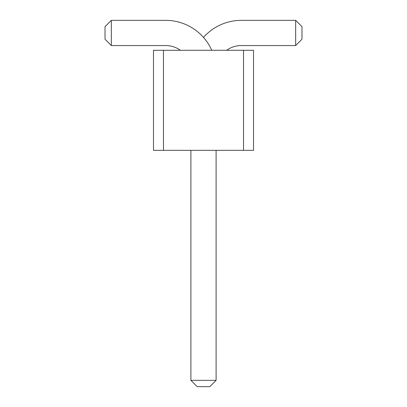 <?xml version="1.0" encoding="UTF-8"?>
<svg xmlns="http://www.w3.org/2000/svg" width="407" height="407" viewBox="0 0 407 407"><rect width="100%" height="100%" fill="white"/><g stroke="black" fill="none" stroke-linecap="round" stroke-linejoin="round"><path stroke-width="0.61" d="M163.482 150.325L153.48 150.325L153.48 50.285L163.482 50.285L163.482 150.325L253.52 150.325L253.52 50.285L163.482 50.285M243.518 50.285L243.518 150.325M203.5 37.419A50.417 50.417 0 0 1 241.31 20.35L295.665 20.35L295.665 45.559L241.31 45.559A25.209 25.209 0 0 0 226.618 50.285M211.757 50.285A50.417 50.417 0 0 0 165.69 20.35L111.335 20.35L111.335 45.559L165.69 45.559A25.209 25.209 0 0 1 180.382 50.285M190.898 150.325L190.898 380.347L216.102 380.347L216.102 150.325M295.665 20.35L301.969 26.653L301.969 39.255L295.665 45.559M111.335 20.35L105.031 26.653L105.031 39.255L111.335 45.559M190.898 380.347L197.197 386.65L209.803 386.65L216.102 380.347"/></g></svg>
